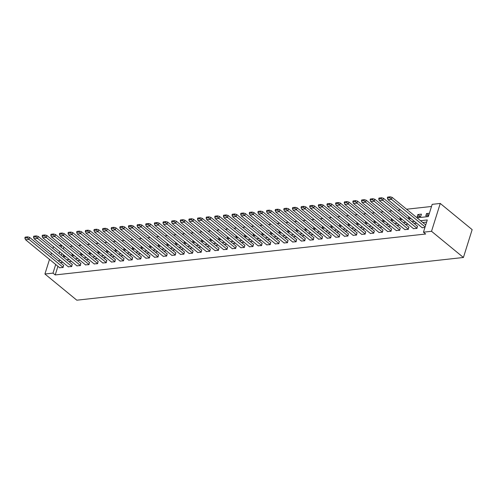 <?xml version="1.0" encoding="UTF-8"?>
<svg xmlns="http://www.w3.org/2000/svg" width="497" height="497" viewBox="0 0 497 497"><rect width="100%" height="100%" fill="white"/><g stroke="black" fill="none" stroke-linecap="round" stroke-linejoin="round"><path stroke-width="0.75" d="M417.045 217.829L428.346 216.58L432.179 204.342L440.255 203.447L472.15 229.633L463.421 257.483L76.811 300.194L44.923 274.009L52.999 273.114L55.21 274.934L425.668 234.012L423.45 232.192L427.283 219.954L420.543 220.699M59.137 245.549L61.671 245.269M431.508 206.479L406.577 209.231M400.476 209.908L397.948 210.188M391.847 210.858L389.313 211.138M383.218 211.815L380.683 212.095M374.589 212.766L372.054 213.045M365.96 213.722L363.425 214.002M357.324 214.673L354.79 214.952M348.695 215.63L346.161 215.909M340.066 216.58L337.531 216.86M331.437 217.531L328.902 217.816M322.801 218.487L320.267 218.767M314.172 219.438L311.638 219.717M305.543 220.395L303.008 220.674M296.914 221.345L294.379 221.625M288.279 222.302L285.75 222.581M279.649 223.252L277.115 223.532M271.02 224.209L268.486 224.489M262.391 225.16L259.856 225.439M253.756 226.116L251.227 226.396M245.127 227.067L242.592 227.346M236.497 228.024L233.963 228.303M227.868 228.974L225.334 229.254M219.239 229.931L216.704 230.21M210.604 230.881L208.069 231.161M201.975 231.838L199.44 232.118M193.345 232.789L190.811 233.068M184.716 233.739L182.182 234.025M176.081 234.696L173.546 234.975M167.452 235.646L164.917 235.926M158.823 236.603L156.288 236.883M150.193 237.554L147.659 237.833M141.558 238.51L139.03 238.79M132.929 239.461L130.394 239.74M124.3 240.418L121.765 240.697M115.671 241.368L113.136 241.648M107.035 242.325L104.507 242.604M98.406 243.275L95.871 243.555M89.777 244.232L87.242 244.512M81.148 245.183L78.613 245.462M72.512 246.139L69.984 246.419M413.473 228.614L416.952 228.421L417.399 226.154M396.208 230.521L399.687 230.328L400.135 228.061M378.95 232.428L382.429 232.236L382.876 229.968M361.686 234.335L365.165 234.143L365.612 231.875M344.427 236.237L347.906 236.05L348.354 233.783M327.163 238.144L330.642 237.957L331.089 235.69M309.904 240.051L313.383 239.865L313.831 237.597M292.64 241.958L296.119 241.772L296.566 239.504M275.381 243.865L278.86 243.679L279.308 241.412M258.117 245.773L261.596 245.58L262.043 243.319M240.859 247.68L244.338 247.487L244.785 245.226M223.594 249.587L227.073 249.395L227.527 247.133M206.336 251.494L209.815 251.302L210.262 249.04M189.077 253.402L192.55 253.209L193.004 250.948M171.813 255.309L175.292 255.116L175.739 252.855M154.555 257.216L158.027 257.024L158.481 254.762M137.29 259.123L140.769 258.931L141.216 256.669M120.032 261.031L123.511 260.838L123.958 258.57M102.767 262.938L106.246 262.745L106.693 260.478M85.509 264.845L88.988 264.652L89.435 262.385M68.244 266.752L71.723 266.56L72.171 264.292M426.619 222.091L422.761 222.519M416.66 223.19L414.125 223.47M408.031 224.147L405.496 224.427M399.402 225.098L396.867 225.377M390.772 226.054L388.238 226.334M382.137 227.005L379.602 227.284M373.508 227.961L370.973 228.241M364.879 228.912L362.344 229.192M356.25 229.869L353.715 230.148M347.614 230.819L345.086 231.099M338.985 231.776L336.45 232.056M330.356 232.726L327.821 233.006M321.727 233.677L319.192 233.963M313.091 234.634L310.563 234.913M304.462 235.584L301.928 235.864M295.833 236.541L293.298 236.82M287.204 237.491L284.669 237.771M278.575 238.448L276.04 238.728M269.939 239.399L267.405 239.678M261.31 240.355L258.775 240.635M252.681 241.306L250.146 241.585M244.052 242.263L241.517 242.542M235.416 243.213L232.882 243.493M226.787 244.17L224.253 244.449M218.158 245.12L215.623 245.4M209.529 246.077L206.994 246.357M200.894 247.028L198.365 247.307M192.264 247.984L189.73 248.264M183.635 248.935L181.101 249.214M175.006 249.892L172.471 250.171M166.371 250.842L163.842 251.122M157.742 251.793L155.207 252.072M149.112 252.749L146.578 253.029M140.483 253.7L137.949 253.979M131.854 254.657L129.319 254.936M123.219 255.607L120.684 255.887M114.59 256.564L112.055 256.843M105.96 257.514L103.426 257.794M97.331 258.471L94.797 258.751M88.696 259.422L86.161 259.701M80.067 260.378L77.532 260.658M71.438 261.329L68.903 261.608M62.808 262.286L60.274 262.565M57.919 266.305L55.21 274.934M59.615 267.703L63.094 267.51L63.541 265.249M76.873 265.796L80.352 265.603L80.806 263.342M94.138 263.888L97.617 263.696L98.064 261.434M111.396 261.981L114.875 261.789L115.323 259.527M128.661 260.074L132.14 259.888L132.587 257.62M145.919 258.167L149.398 257.98L149.845 255.713M163.184 256.259L166.663 256.073L167.11 253.805M180.442 254.352L183.921 254.166L184.368 251.898M197.707 252.445L201.186 252.259L201.633 249.991M214.965 250.544L218.444 250.351L218.891 248.084M232.229 248.637L235.708 248.444L236.156 246.177M249.488 246.729L252.967 246.537L253.414 244.269M266.752 244.822L270.231 244.63L270.679 242.362M284.011 242.915L287.49 242.722L287.937 240.461M301.275 241.008L304.748 240.815L305.201 238.554M318.534 239.1L322.013 238.908L322.46 236.647M335.798 237.193L339.271 237.001L339.724 234.739M353.056 235.286L356.535 235.093L356.983 232.832M370.315 233.379L373.794 233.186L374.247 230.925M387.579 231.472L391.058 231.279L391.506 229.018M404.838 229.564L408.317 229.372L408.764 227.11M422.102 227.657L424.91 227.539M423.45 232.192L431.526 231.298L463.421 257.483M431.526 231.298L440.255 203.447M63.187 256.918L65.722 256.638M71.816 255.961L74.351 255.682M80.446 255.011L82.98 254.731M89.081 254.054L91.616 253.774M97.71 253.103L100.245 252.824M106.339 252.147L108.874 251.867M114.969 251.196L117.503 250.917M123.604 250.246L126.139 249.96M132.233 249.289L134.768 249.009M140.862 248.338L143.397 248.059M149.491 247.382L152.026 247.102M158.127 246.431L160.655 246.152M166.756 245.475L169.291 245.195M175.385 244.524L177.92 244.244M184.014 243.567L186.549 243.288M192.65 242.617L195.178 242.337M201.279 241.66L203.813 241.38M209.908 240.71L212.443 240.43M218.537 239.753L221.072 239.473M227.166 238.802L229.701 238.523M235.802 237.846L238.336 237.566M244.431 236.895L246.966 236.615M253.06 235.938L255.595 235.659M261.689 234.988L264.224 234.708M270.325 234.037L272.859 233.752M278.954 233.081L281.488 232.801M287.583 232.13L290.118 231.85M296.212 231.173L298.747 230.894M304.847 230.223L307.376 229.943M313.477 229.266L316.011 228.987M322.106 228.316L324.64 228.036M330.735 227.359L333.27 227.079M339.37 226.408L341.899 226.129M347.999 225.452L350.534 225.172M356.629 224.501L359.163 224.222M365.258 223.544L367.792 223.265M373.887 222.594L376.422 222.314M382.522 221.637L385.057 221.358M391.151 220.687L393.686 220.407M399.781 219.73L402.315 219.45M408.41 218.779L410.944 218.5M61.715 245.307L61.125 247.183M59.708 251.699L59.118 253.576M53.508 246.611L52.918 248.488M51.502 253.004L50.918 254.88M49.501 259.397L44.923 274.009M55.701 264.491L52.999 273.114M414.448 221.376L411.914 221.656M405.819 222.327L403.284 222.606M397.184 223.283L394.649 223.563M388.555 224.234L386.02 224.514M379.925 225.184L377.391 225.47M371.296 226.141L368.762 226.421M362.661 227.092L360.132 227.371M354.032 228.048L351.497 228.328M345.403 228.999L342.868 229.279M336.773 229.956L334.239 230.235M328.138 230.906L325.61 231.186M319.509 231.863L316.974 232.142M310.88 232.813L308.345 233.093M302.251 233.77L299.716 234.05M293.615 234.721L291.087 235M284.986 235.677L282.451 235.957M276.357 236.628L273.822 236.907M267.728 237.585L265.193 237.864M259.099 238.535L256.564 238.815M250.463 239.492L247.928 239.771M241.834 240.442L239.299 240.722M233.205 241.393L230.67 241.679M224.576 242.35L222.041 242.629M215.94 243.3L213.412 243.58M207.311 244.257L204.776 244.536M198.682 245.207L196.147 245.487M190.053 246.164L187.518 246.444M181.417 247.115L178.889 247.394M172.788 248.071L170.254 248.351M164.159 249.022L161.624 249.301M155.53 249.979L152.995 250.258M146.895 250.929L144.366 251.209M138.265 251.886L135.731 252.165M129.636 252.836L127.102 253.116M121.007 253.793L118.472 254.073M112.378 254.744L109.843 255.023M103.743 255.7L101.208 255.98M95.113 256.651L92.579 256.93M86.484 257.601L83.95 257.887M77.855 258.558L75.32 258.838M69.22 259.509L66.691 259.788M60.591 260.465L58.056 260.745M63.927 247.127L63.336 249.003M61.926 253.52L61.336 255.396M428.662 215.561L425.792 215.878L426.513 213.58L429.383 213.263M420.704 216.437L417.163 216.829L417.884 214.536L421.425 214.145L420.704 216.437M409.895 217.636L408.534 217.785L408.851 216.779M401.259 218.587L399.905 218.736L400.215 217.729M392.63 219.544L391.269 219.693L391.586 218.686M384.001 220.494L382.64 220.643L382.957 219.637M375.372 221.445L374.011 221.6L374.328 220.593M366.736 222.401L365.382 222.55L365.693 221.544M358.107 223.352L356.747 223.507L357.063 222.494M349.478 224.309L348.117 224.458L348.434 223.451M340.849 225.259L339.488 225.414L339.805 224.402M332.213 226.216L330.859 226.365L331.17 225.358M323.584 227.166L322.224 227.315L322.541 226.309M314.955 228.123L313.595 228.272L313.911 227.266M306.326 229.074L304.965 229.223L305.282 228.216M297.691 230.03L296.336 230.179L296.647 229.173M289.061 230.981L287.701 231.13L288.018 230.123M280.432 231.937L279.072 232.087L279.389 231.08M271.803 232.888L270.443 233.037L270.759 232.031M263.174 233.845L261.813 233.994L262.13 232.987M254.539 234.795L253.178 234.944L253.495 233.938M245.909 235.752L244.549 235.901L244.866 234.895M237.28 236.702L235.92 236.852L236.237 235.845M228.651 237.653L227.291 237.808L227.607 236.802M220.016 238.61L218.661 238.759L218.972 237.752M211.387 239.56L210.026 239.716L210.343 238.703M202.757 240.517L201.397 240.666L201.714 239.66M194.128 241.467L192.768 241.623L193.084 240.61M185.493 242.424L184.138 242.573L184.449 241.567M176.864 243.375L175.503 243.524L175.82 242.517M168.234 244.331L166.874 244.481L167.191 243.474M159.605 245.282L158.245 245.431L158.562 244.425M150.97 246.239L149.616 246.388L149.926 245.381M142.341 247.189L140.98 247.338L141.297 246.332M133.712 248.146L132.351 248.295L132.668 247.289M125.082 249.096L123.722 249.245L124.039 248.239M116.453 250.053L115.093 250.202L115.41 249.196M107.818 251.004L106.457 251.153L106.774 250.146M99.189 251.96L97.828 252.109L98.145 251.103M90.56 252.911L89.199 253.06L89.516 252.054M81.93 253.861L80.57 254.017L80.887 253.01M73.295 254.818L71.941 254.967L72.251 253.961M64.666 255.769L63.305 255.924L63.622 254.911M420.257 216.487L417.884 214.536M428.718 215.394L426.513 213.58M25.533 239.722L24.85 238.082L25.148 237.125L27.639 236.852L29.596 237.38L63.746 265.417M63.131 267.392L28.981 239.355L25.546 239.734L59.82 267.871M27.639 236.852L27.341 237.808L24.85 238.082M29.596 237.38L28.981 239.355L27.341 237.808M68.456 266.92L34.15 238.746L37.61 238.398L71.761 266.442M72.382 264.466L38.232 236.423L36.269 235.895L33.777 236.168L33.479 237.125L34.15 238.746M36.269 235.895L35.97 236.852L33.479 237.125M38.232 236.423L37.61 238.398L35.97 236.852M77.085 265.963L42.785 237.79L46.24 237.448L80.39 265.485M81.011 263.509L46.861 235.472L44.898 234.944L42.413 235.218L42.108 236.174L42.785 237.79M44.898 234.944L44.6 235.901L42.108 236.174M46.861 235.472L46.24 237.448L44.6 235.901M89.64 262.559L55.49 234.516L53.533 233.988L51.042 234.267L50.744 235.218L51.415 236.839M89.025 264.534L54.869 236.491L51.439 236.87L85.714 265.013M53.533 233.988L53.229 234.944L50.744 235.218M55.49 234.516L54.869 236.491L53.229 234.944M98.269 261.602L64.119 233.565L62.162 233.037L59.671 233.31L59.373 234.267L60.044 235.882M97.654 263.578L63.504 235.541L60.069 235.92L94.343 264.062M62.162 233.037L61.864 233.994L59.373 234.267M64.119 233.565L63.504 235.541L61.864 233.994M106.905 260.652L72.736 232.602L70.791 232.08L68.3 232.36L68.002 233.31L68.673 234.932M106.283 262.627L72.133 234.59L68.704 234.969L102.978 263.106M70.791 232.08L70.493 233.037L68.002 233.31M72.748 232.615L72.133 234.59L70.493 233.037M115.534 259.695L81.384 231.658L79.421 231.13L76.936 231.403L76.631 232.36L77.308 233.975M114.913 261.671L80.763 233.633L77.333 234.012L111.608 262.155M79.421 231.13L79.122 232.087L76.631 232.36M81.384 231.658L80.763 233.633L79.122 232.087M120.237 261.198L85.938 233.025L89.392 232.683L123.542 260.72M124.163 258.744L90.013 230.707L88.056 230.173L85.565 230.453L85.267 231.409L85.938 233.025M88.056 230.173L87.752 231.13L85.267 231.409M90.013 230.707L89.392 232.683L87.752 231.13M128.866 260.248L94.567 232.068L98.027 231.726L132.177 259.763M132.792 257.788L98.642 229.751L96.685 229.223L94.194 229.496L93.896 230.453L94.567 232.068M96.685 229.223L96.387 230.179L93.896 230.453M98.642 229.751L98.027 231.726L96.387 230.179M141.428 256.837L107.271 228.8L105.314 228.266L102.823 228.545L102.525 229.502L103.196 231.117M140.806 258.813L106.656 230.776L103.227 231.155L137.501 259.291M105.314 228.266L105.016 229.223L102.525 229.502M107.271 228.8L106.656 230.776L105.016 229.223M111.837 230.186L111.154 228.545L111.458 227.589L113.943 227.315L115.888 227.837L150.057 255.88M149.435 257.862L115.285 229.819L111.856 230.198L146.13 258.341M113.943 227.315L113.645 228.272L111.154 228.545M115.907 227.843L115.285 229.819L113.645 228.272M158.686 254.93L124.536 226.893L122.579 226.365L120.088 226.638L119.789 227.595L120.46 229.21M158.065 256.906L123.915 228.868L120.485 229.247L154.76 257.384M122.579 226.365L122.274 227.315L119.789 227.595M124.536 226.893L123.915 228.868L122.274 227.315M167.315 253.979L133.165 225.936L131.208 225.408L128.717 225.681L128.419 226.638L129.09 228.253M166.7 255.955L132.544 227.912L129.114 228.291L163.389 256.433M131.208 225.408L130.91 226.365L128.419 226.638M133.165 225.936L132.544 227.912L130.91 226.365M137.731 227.328L137.048 225.688L137.346 224.731L139.837 224.458L141.794 224.986L175.95 253.023M175.329 254.998L141.179 226.961L137.75 227.34L172.018 255.477M139.837 224.458L139.539 225.408L137.048 225.688M141.794 224.986L141.179 226.961L139.539 225.408M180.653 254.526L146.354 226.346L149.808 226.005L183.958 254.048M184.58 252.072L150.429 224.029L148.466 223.501L145.981 223.774L145.677 224.731L146.354 226.346M148.466 223.501L148.168 224.458L145.677 224.731M150.429 224.029L149.808 226.005L148.168 224.458M189.282 253.569L154.983 225.396L158.437 225.054L192.587 253.091M193.209 251.115L159.059 223.078L157.095 222.55L154.61 222.824L154.312 223.78L154.983 225.396M157.095 222.55L156.797 223.507L154.312 223.78M159.059 223.078L158.437 225.054L156.797 223.507M201.838 250.165L167.688 222.122L165.731 221.594L163.24 221.867L162.941 222.824L163.612 224.445M201.223 252.141L167.067 224.097L163.637 224.476L197.912 252.619M165.731 221.594L165.433 222.55L162.941 222.824M167.688 222.122L167.067 224.097L165.433 222.55M210.467 249.208L176.317 221.171L174.36 220.643L171.869 220.917L171.571 221.873L172.242 223.488M209.852 251.184L175.702 223.147L172.266 223.526L206.541 251.662M174.36 220.643L174.062 221.6L171.571 221.873M176.317 221.171L175.702 223.147L174.062 221.6M219.102 248.258L184.952 220.214L182.989 219.686L180.498 219.96L180.2 220.917L180.871 222.538M218.481 250.233L184.331 222.19L180.902 222.569L215.176 250.712M182.989 219.686L182.691 220.643L180.2 220.917M184.952 220.214L184.331 222.19L182.691 220.643M227.732 247.301L193.582 219.264L191.618 218.736L189.133 219.009L188.829 219.966L189.506 221.581M227.11 249.277L192.96 221.24L189.531 221.619L223.805 249.755M191.618 218.736L191.32 219.693L188.829 219.966M193.582 219.264L192.96 221.24L191.32 219.693M198.148 220.649L197.464 219.009L197.763 218.059L200.254 217.779L202.211 218.307L236.361 246.35M235.746 248.326L201.589 220.283L198.16 220.662L232.434 248.804M200.254 217.779L199.949 218.736L197.464 219.009M202.211 218.307L201.589 220.283L199.949 218.736M241.064 247.854L206.764 219.674L210.225 219.332L244.375 247.369M244.99 245.394L210.84 217.357L208.883 216.829L206.392 217.102L206.093 218.059L206.764 219.674M208.883 216.829L208.585 217.785L206.093 218.059M210.84 217.357L210.225 219.332L208.585 217.785M253.625 244.443L219.457 216.394L217.512 215.872L215.021 216.152L214.723 217.102L215.394 218.723M253.004 246.419L218.854 218.382L215.425 218.761L249.699 246.897M217.512 215.872L217.214 216.829L214.723 217.102M219.469 216.406L218.854 218.382L217.214 216.829M224.035 217.792L223.352 216.152L223.656 215.195L226.141 214.921L228.086 215.443L262.254 243.487M261.633 245.462L227.483 217.425L224.054 217.804L258.328 245.947M226.141 214.921L225.843 215.878L223.352 216.152M228.104 215.45L227.483 217.425L225.843 215.878M270.884 242.536L236.734 214.499L234.777 213.965L232.285 214.244L231.987 215.201L232.658 216.816M270.262 244.512L236.112 216.475L232.683 216.854L266.957 244.99M234.777 213.965L234.472 214.921L231.987 215.201M236.734 214.499L236.112 216.475L234.472 214.921M279.513 241.579L245.363 213.542L243.406 213.014L240.915 213.288L240.616 214.244L241.287 215.86M278.898 243.555L244.748 215.518L241.312 215.897L275.587 244.039M243.406 213.014L243.108 213.971L240.616 214.244M245.363 213.542L244.748 215.518L243.108 213.971M249.929 214.934L249.245 213.294L249.544 212.337L252.035 212.057L253.992 212.592L288.148 240.629M287.527 242.604L253.377 214.567L249.948 214.946L284.222 243.083M252.035 212.057L251.737 213.014L249.245 213.294M253.992 212.592L253.377 214.567L251.737 213.014M292.851 242.132L258.552 213.952L262.006 213.611L296.156 241.654M296.777 239.672L262.627 211.635L260.664 211.107L258.179 211.38L257.875 212.337L258.552 213.952M260.664 211.107L260.366 212.064L257.875 212.337M262.627 211.635L262.006 213.611L260.366 212.064M301.48 241.175L267.181 213.002L270.635 212.66L304.785 240.697M305.406 238.722L271.256 210.685L269.299 210.15L266.808 210.43L266.51 211.387L267.181 213.002M269.299 210.15L268.995 211.107L266.51 211.387M271.256 210.685L270.635 212.66L268.995 211.107M314.036 237.771L279.886 209.728L277.929 209.2L275.437 209.473L275.139 210.43L275.81 212.045M313.421 239.747L279.264 211.703L275.835 212.082L310.109 240.225M277.929 209.2L277.63 210.156L275.139 210.43M279.886 209.728L279.264 211.703L277.63 210.156M322.671 236.814L288.515 208.777L286.558 208.249L284.067 208.523L283.768 209.479L284.439 211.095M322.05 238.79L287.9 210.753L284.47 211.132L318.745 239.268M286.558 208.249L286.26 209.2L283.768 209.479M288.515 208.777L287.9 210.753L286.26 209.2M331.3 235.864L297.15 207.821L295.187 207.292L292.702 207.566L292.398 208.523L293.075 210.138M330.679 237.839L296.529 209.796L293.1 210.175L327.374 238.318M295.187 207.292L294.889 208.249L292.398 208.523M297.15 207.821L296.529 209.796L294.889 208.249M339.929 234.907L305.779 206.87L303.822 206.342L301.331 206.615L301.033 207.572L301.704 209.187M339.308 236.883L305.158 208.846L301.729 209.225L336.003 237.361M303.822 206.342L303.518 207.292L301.033 207.572M305.779 206.87L305.158 208.846L303.518 207.292M310.345 208.255L309.662 206.615L309.96 205.659L312.451 205.385L314.408 205.913L348.559 233.957M347.943 235.932L313.787 207.889L310.358 208.268L344.632 236.41M312.451 205.385L312.153 206.342L309.662 206.615M314.408 205.913L313.787 207.889L312.153 206.342M353.261 235.454L318.962 207.28L322.423 206.938L356.573 234.975M357.188 233L323.038 204.963L321.081 204.435L318.589 204.708L318.291 205.665L318.962 207.28M321.081 204.435L320.782 205.391L318.291 205.665M323.038 204.963L322.423 206.938L320.782 205.391M361.897 234.503L327.591 206.33L331.052 205.982L365.202 234.025M365.823 232.049L331.673 204.006L329.71 203.478L327.219 203.751L326.92 204.708L327.591 206.33M329.71 203.478L329.412 204.435L326.92 204.708M331.673 204.006L331.052 205.982L329.412 204.435M374.452 231.093L340.302 203.056L338.339 202.528L335.854 202.801L335.55 203.758L336.227 205.373M373.831 233.068L339.681 205.031L336.252 205.41L370.526 233.547M338.339 202.528L338.041 203.484L335.55 203.758M340.302 203.056L339.681 205.031L338.041 203.484M383.081 230.142L348.931 202.099L346.974 201.571L344.483 201.85L344.185 202.801L344.856 204.422M382.466 232.118L348.31 204.074L344.881 204.453L379.155 232.596M346.974 201.571L346.67 202.528L344.185 202.801M348.931 202.099L348.31 204.074L346.67 202.528M391.711 229.185L357.56 201.148L355.603 200.62L353.112 200.894L352.814 201.85L353.485 203.466M391.096 231.161L356.945 203.124L353.51 203.503L387.784 231.645M355.603 200.62L355.305 201.577L352.814 201.85M357.56 201.148L356.945 203.124L355.305 201.577M362.127 202.54L361.443 200.894L361.741 199.943L364.233 199.664L366.177 200.185L400.346 228.235M399.725 230.21L365.575 202.173L362.145 202.552L396.42 230.689M364.233 199.664L363.934 200.62L361.443 200.894M366.19 200.198L365.575 202.173L363.934 200.62M405.049 229.738L370.75 201.558L374.204 201.217L408.354 229.254M408.975 227.278L374.825 199.241L372.862 198.713L370.377 198.986L370.072 199.943L370.75 201.558M372.862 198.713L372.564 199.67L370.072 199.943M374.825 199.241L374.204 201.217L372.564 199.67M413.678 228.782L379.379 200.608L382.833 200.266L416.983 228.303M417.604 226.328L383.454 198.291L381.497 197.756L379.006 198.036L378.708 198.993L379.379 200.608M381.497 197.756L381.193 198.713L378.708 198.993M383.454 198.291L382.833 200.266L381.193 198.713M425.718 224.948L392.083 197.334L390.126 196.806L387.635 197.079L387.337 198.036L388.008 199.651M425.103 226.924L391.468 199.309L388.033 199.688L422.307 227.831M390.126 196.806L389.828 197.763L387.337 198.036M392.083 197.334L391.468 199.309L389.828 197.763"/></g></svg>
